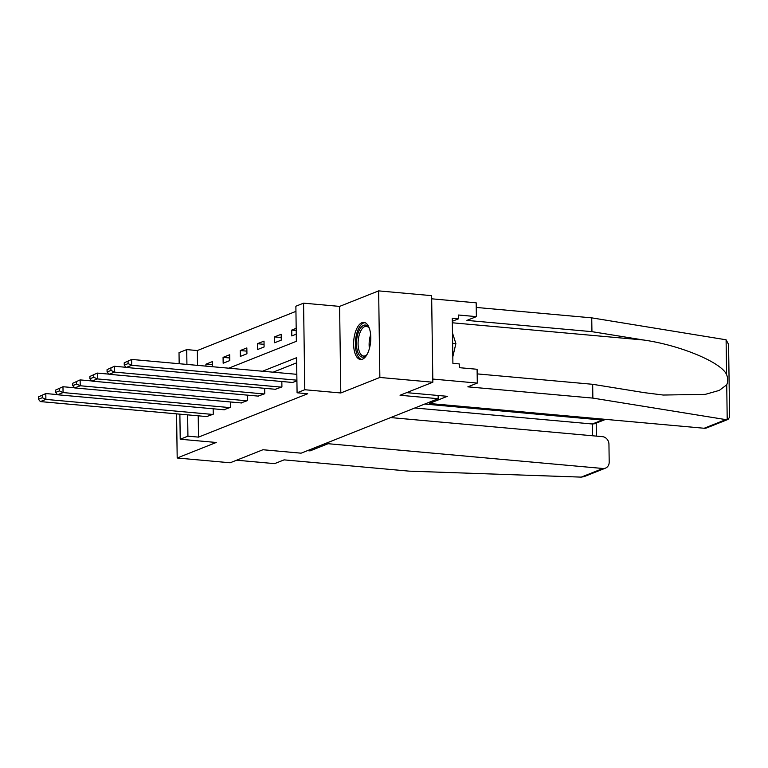 <?xml version="1.0" encoding="UTF-8"?>
<svg xmlns="http://www.w3.org/2000/svg" width="768" height="768" viewBox="0 0 768 768"><rect width="100%" height="100%" fill="white"/><g stroke="black" fill="none" stroke-linecap="round" stroke-linejoin="round"><path stroke-width="1.15" d="M361.949 322.694A18.624 8.458 -84.8 0 0 353.654 342.278A18.624 8.458 -84.8 0 0 360.538 359.491A18.624 8.458 -84.8 0 0 362.458 359.194A18.624 8.458 -84.8 0 0 370.762 339.61A18.624 8.458 -84.8 0 0 363.878 322.387A18.624 8.458 -84.8 0 0 361.949 322.694M228.739 368.189L296.362 341.318L295.872 306.221L303.571 303.158L304.781 389.731L297.082 392.784L296.592 357.696L262.512 371.232M339.6 306.403L340.8 392.976L379.862 377.453L432.845 382.224L431.635 295.651L378.653 290.88L339.6 306.403L303.571 303.158M179.174 363.725L179.021 352.656L186.72 349.594L186.922 364.426M295.939 311.357L197.318 350.554L186.72 349.594M379.862 377.453L378.653 290.88M176.573 413.856L177.187 457.997L216.25 442.474L180.221 439.229L179.875 414.154M432.845 382.224L400.051 395.261L438.192 398.698L301.094 453.178L262.954 449.741L230.16 462.778L177.187 457.997M438.192 398.698L438.154 395.482M197.318 350.554L197.52 365.376M205.939 366.134L205.91 364.195L212.515 361.565L212.582 366.73M223.162 363.216L229.766 360.595L229.68 354.749L223.075 357.37L223.162 363.216M240.326 356.4L246.931 353.77L246.845 347.923L240.24 350.544L240.326 356.4M257.491 349.574L264.096 346.954L264.01 341.107L257.405 343.728L257.491 349.574M274.656 342.758L281.261 340.128L281.174 334.282L274.57 336.902L274.656 342.758M296.179 328.32L291.734 330.086L291.821 335.933L296.256 334.166M198.221 415.805L198.518 437.126L307.67 393.744L297.082 392.784M296.659 362.832L273.11 372.192M206.64 416.573L213.254 414.211L213.178 408.787M223.805 409.747L230.419 407.395L230.342 401.962M240.97 402.922L247.584 400.57L247.507 395.146M258.134 396.106L264.749 393.744L264.672 388.32M275.309 389.28L281.914 386.928L281.837 381.504M292.474 382.454L296.909 380.966M340.8 392.976L304.781 389.731M198.518 437.126L187.93 436.166L180.221 439.229M187.632 414.854L187.93 436.166M212.563 364.79L205.91 364.195M229.728 357.974L223.075 357.37M246.893 351.149L240.24 350.544M264.058 344.323L257.405 343.728M281.222 337.507L274.57 336.902M296.208 330.49L291.734 330.086M207.197 416.621L40.387 401.587L45.888 399.398L45.811 393.552L38.4 396.912L38.429 399.254L42.288 397.718L42.25 395.386M57.408 394.589L45.811 393.552L38.4 396.912M212.698 414.432L45.888 399.398L42.288 397.718M38.429 399.254L40.387 401.587M367.152 354.278A16.118 7.315 95.2 0 1 366.374 355.238A16.118 7.315 95.2 0 1 357.197 350.179A16.118 7.315 95.2 0 1 360 328.896A16.118 7.315 95.2 0 1 368.861 327.619A16.118 7.315 95.2 0 1 369.456 328.704M369.206 328.205A14.928 6.778 -84.8 0 0 366.298 326.323A14.928 6.778 -84.8 0 0 361.344 329.894A14.928 6.778 -84.8 0 0 358.195 346.061A14.928 6.778 -84.8 0 0 363.619 356.054A14.928 6.778 -84.8 0 0 366.816 354.73M364.982 322.656A18.509 8.4 -84.8 0 0 359.414 327.082A18.509 8.4 -84.8 0 0 355.459 346.531A18.509 8.4 -84.8 0 0 361.661 359.434M452.803 356.832L455.885 343.594L452.467 332.938M452.611 343.296L455.885 343.594M307.459 450.653L310.051 450.893L328.099 443.712L602.938 468.49A7.162 6.221 68.3 0 0 605.491 468.125A7.162 6.221 68.3 0 0 609.197 462.038L608.947 444.259A7.162 6.221 68.3 0 0 602.496 436.666L390.682 417.581M328.099 443.712L328.08 442.454M605.491 468.125L584.15 476.611L581.222 477.12L409.104 471.139L284.083 459.869L274.618 463.632L236.63 460.205M602.266 420.058A7.162 6.221 68.3 0 0 604.81 419.693L594.634 423.744L592.358 423.994L602.266 420.058L424.714 404.054M604.81 419.693A7.162 6.221 68.3 0 0 605.501 419.366M310.051 450.893L310.042 449.626M592.522 435.773L592.358 423.994L414.806 407.99M728.064 419.414L706.714 427.891A7.162 6.221 -111.7 0 1 704.17 428.256L725.885 419.626L728.064 419.414L729.6 417.11L728.582 344.39L726.096 339.792L591.734 317.856L591.936 331.661L466.906 320.39L476.371 316.627L458.573 315.024L458.621 318.768L452.266 318.192L452.899 363.35L459.254 363.926L459.302 367.67L477.101 369.274L477.302 383.078L432.797 379.066L431.674 298.81L476.179 302.822L476.371 316.627M477.168 373.891L592.666 384.298L644.352 392.659L663.197 395.04L705.312 394.358L719.309 390.394L726.73 384.806C728.083 381.696 728.035 378.298 726.586 374.621C721.603 362.448 680.323 345.226 643.613 340.013L591.936 331.661M592.666 384.298L592.858 398.102L467.837 386.842L477.302 383.078M725.885 419.626L592.858 398.102M591.734 317.856L476.246 307.44M429.312 402.221L429.331 403.488L704.17 428.256M406.637 392.64L447.37 396.317L429.331 403.488M452.304 321.274L458.621 318.768M224.362 409.795L57.552 394.762L63.053 392.573L62.976 386.726L55.565 390.086L55.594 392.429L59.453 390.902L59.414 388.56M74.573 387.773L62.976 386.726L55.565 390.086M229.862 407.606L63.053 392.573L59.453 390.902M55.594 392.429L57.552 394.762M241.526 402.97L74.717 387.936L80.218 385.757L80.141 379.901L72.73 383.27L72.758 385.613L76.618 384.077L76.579 381.734M91.738 380.947L80.141 379.901L72.73 383.27M247.027 400.79L80.218 385.757L76.618 384.077M72.758 385.613L74.717 387.936M258.691 396.154L91.882 381.12L97.382 378.931L97.306 373.085L89.894 376.445L89.923 378.787L93.782 377.251L93.744 374.918M108.902 374.131L97.306 373.085L89.894 376.445M264.192 393.965L97.382 378.931L93.782 377.251M89.923 378.787L91.882 381.12M275.856 389.328L109.046 374.294L114.547 372.106L114.47 366.259L107.059 369.629L107.088 371.962L110.947 370.435L110.909 368.093M126.067 367.306L114.47 366.259L107.059 369.629M281.357 387.139L114.547 372.106L110.947 370.435M107.088 371.962L109.046 374.294M293.021 382.512L126.211 367.469L131.712 365.29L131.635 359.434L124.224 362.803L124.253 365.146L128.112 363.61L128.074 361.277M296.822 374.323L131.635 359.434L124.224 362.803M296.899 380.179L131.712 365.29L128.112 363.61M124.253 365.146L126.211 367.469M369.398 348.547A14.928 6.778 95.2 0 1 370.646 334.752M370.752 339.763A14.438 6.557 -84.8 0 0 370.406 343.622M581.222 477.12L602.938 468.49M727.21 419.635L726.73 384.806M726.586 374.621L726.096 339.792M452.333 322.781L643.613 340.013M596.198 423.12L596.371 436.118"/></g></svg>
